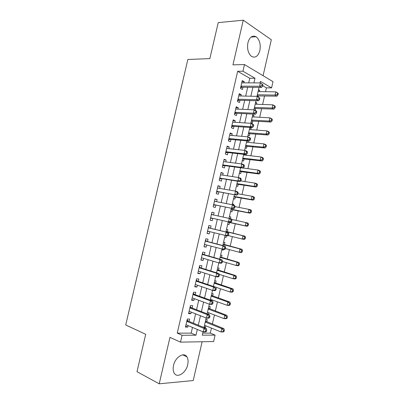 <?xml version="1.0" encoding="UTF-8"?>
<svg xmlns="http://www.w3.org/2000/svg" width="404" height="404" viewBox="0 0 404 404"><rect width="100%" height="100%" fill="white"/><g stroke="black" fill="none" stroke-linecap="round" stroke-linejoin="round"><path stroke-width="0.61" d="M187.714 364.615C188.4 361.408 188.133 358.813 186.906 356.833C183.946 351.677 175.215 357.146 173.513 365.509C172.836 368.66 173.079 371.215 174.24 373.185C177.29 378.619 186.098 372.826 187.714 364.615M259.863 50.52C260.888 44.268 259.62 39.673 256.065 36.724C252.369 35.047 249.657 37.047 247.93 42.723C246.93 48.914 248.142 53.485 251.576 56.434C255.373 58.247 258.136 56.277 259.863 50.52M202.707 333.123L210.292 333.118L215.09 335.108L213.62 341.547L180.497 342.143L182.083 335.264L196.001 335.199L197.319 329.452M263.08 75.71L271.321 39.744L243.274 20.2L218.231 22.614L209.853 58.62L187.845 59.464L125.715 324.983L145.708 334.31L137.007 371.71L159.221 383.8L193.223 380.553L202.116 341.754M248.707 82.886L249.768 78.27L237.658 71.301L242.935 71.21L244.471 64.549L272.998 81.653L271.574 87.895L260.413 81.396L260.07 82.906M265.529 91.698L266.408 87.85L271.574 87.895M210.292 333.118L211.444 328.088M212.368 324.059L214.448 314.958M215.347 311.035L217.448 301.849M218.322 298.031L220.443 288.759M221.291 285.047L223.432 275.695M224.255 272.084L226.417 262.645M227.215 259.141L229.396 249.621M230.174 246.223L232.371 236.613M233.123 233.32L235.335 223.654M236.082 220.387L238.279 210.787M239.047 207.424L241.218 197.945M242.011 194.486L244.152 185.118M244.965 181.568L247.081 172.311M247.915 168.665L250.01 159.524M250.864 155.787L252.929 146.758M253.803 142.93L255.848 134.012M256.742 130.093L258.757 121.281M259.676 117.271L261.666 108.575M262.605 104.474L264.57 95.889M189.072 321.412L189.612 319.069L187.315 319.009L185.456 327.073L187.764 327.104L188.107 325.604M192.153 308.04L192.688 305.707L190.41 305.581L188.552 313.635L190.845 313.721L191.213 312.115M195.223 294.693L195.763 292.36L193.496 292.173L191.642 300.217L193.92 300.364L194.314 298.652M198.293 281.366L198.829 279.038L196.581 278.79L194.733 286.82L196.99 287.027L197.41 285.209M201.359 268.059L201.894 265.731L199.657 265.428L197.814 273.442L200.056 273.71L200.5 271.786M204.414 254.773L204.949 252.45L202.732 252.086L200.889 260.09L203.116 260.418L203.581 258.388M207.469 241.511L208.004 239.193L205.803 238.764L203.959 246.753L206.171 247.147L206.661 245.011M210.519 228.27L211.05 225.952L208.863 225.467L207.025 233.446L209.222 233.896L209.737 231.654M213.575 214.989L214.095 212.736L211.923 212.191L210.09 220.155L212.267 220.665L212.802 218.352M216.64 201.682L217.13 199.541L214.973 198.935L213.145 206.888L215.307 207.454L215.842 205.146M219.695 188.395L220.165 186.365L218.024 185.704L216.196 193.637L218.347 194.268L218.877 191.961M222.75 175.134L223.195 173.21L221.069 172.488L219.241 180.411L221.377 181.103L221.907 178.8M225.801 161.888L226.215 160.08L224.109 159.297L222.286 167.211L224.402 167.958L224.932 165.66M228.846 148.667L229.235 146.965L227.144 146.127L225.321 154.025L227.427 154.833L227.952 152.535M231.881 135.466L232.249 133.876L230.169 132.977L228.356 140.865L230.442 141.728L230.967 139.436M234.916 122.291L235.259 120.806L233.194 119.847L231.381 127.725L233.451 128.644L233.982 126.356M237.946 109.13L238.264 107.757L236.214 106.742L234.406 114.605L236.461 115.584L236.986 113.302M240.971 95.995L241.264 94.728L239.229 93.652L237.421 101.505L239.461 102.54L239.986 100.263M258.348 90.405L259.767 90.42L259.499 91.607M258.282 96.91L258.545 95.758M255.474 102.939L256.888 102.985L256.596 104.267M255.202 110.353L255.666 108.333M252.596 115.493L254.005 115.569L253.692 116.948M250.99 122.513L252.273 123.129L252.778 120.922M249.717 128.068L251.116 128.169L250.778 129.649M248.086 135.163L249.384 135.739L249.889 133.532M245.183 147.834L246.491 148.374L246.996 146.162M247.864 142.37L248.172 141.021M242.274 160.524L243.592 161.029L244.097 158.812M244.945 155.111L245.092 154.48M239.36 173.23L240.683 173.7L241.193 171.483M236.446 185.961L237.779 186.39L238.284 184.168M236.593 191.471L235.274 191.057M233.522 198.707L234.865 199.101L235.375 196.879M232.325 203.924L233.699 204.192L233.497 205.075M230.593 211.479L231.947 211.832L232.457 209.605M229.411 216.635L230.78 216.933L230.376 218.695M227.664 224.265L229.023 224.584L229.538 222.352M224.74 237.017L226.099 237.355L226.467 235.754M227.341 231.926L227.856 229.689L226.487 229.386M221.816 249.778L223.17 250.147L223.331 249.425M224.412 244.708L224.927 242.471L223.548 242.203M221.478 257.51L221.993 255.267L220.609 255.04M218.544 270.332L219.054 268.084L217.66 267.892M215.6 283.174L216.115 280.921L214.711 280.77M211.605 300.596L211.787 299.819M212.65 296.031L213.166 293.784L211.752 293.668M208.459 314.322L208.807 312.802M209.701 308.914L210.216 306.661L208.792 306.58M266.408 87.85L262.716 85.729M258.51 89.713L259.767 90.42M255.621 102.313L256.888 102.985M252.727 114.933L254.005 115.569M249.829 127.573L251.116 128.169M232.351 203.813L233.699 204.192M229.422 216.589L230.78 216.933M224.725 237.072L226.099 237.355M221.786 249.899L223.17 250.147M205.828 319.519L207.262 319.559L206.742 321.816M204.045 327.291L205.484 327.306L205.828 325.811M237.658 71.301L177.23 333.133L191.168 333.128L192.476 327.427M193.445 323.205L195.602 313.837M196.546 309.732L198.723 300.273M199.637 296.284L201.833 286.729M202.727 282.856L204.944 273.205M205.808 269.448L208.05 259.706M208.888 256.065L211.146 246.228M211.959 242.698L214.241 232.77M215.029 229.361L217.322 219.367M218.104 215.983L220.382 206.065M221.185 202.576L223.437 192.779M224.265 189.188L226.487 179.517M227.336 175.826L229.533 166.281M230.406 162.484L232.573 153.06M233.467 149.162L235.603 139.865M236.527 135.865L238.633 126.689M239.577 122.589L241.658 113.534M242.627 109.332L244.678 100.399M245.667 96.096L247.692 87.284M243.991 82.876L244.258 81.719L242.238 80.588L240.436 88.425L242.461 89.521L242.986 87.244M180.497 342.143L169.953 337.38L159.221 383.8M177.23 333.133L182.083 335.264M243.274 20.2L232.946 64.862L244.471 64.549M203.005 331.825L202.237 335.169L215.09 335.108M259.045 87.385L256.984 96.349M255.984 100.727L253.899 109.817M252.919 114.095L250.808 123.311M249.849 127.482L247.708 136.82M246.778 140.89L244.607 150.359M243.698 154.323L241.496 163.913M240.612 167.776L238.385 177.492M237.522 181.255L235.269 191.097M234.431 194.753L232.143 204.722M231.33 208.272L229.018 218.367M228.225 221.811L225.892 231.987M225.099 235.456L222.781 245.566M221.958 249.157L219.66 259.171M218.811 262.878L216.539 272.796M215.66 276.619L213.408 286.446M212.504 290.385L210.277 300.116M209.343 304.177L207.136 313.812M206.176 317.988L203.99 327.528M253.934 82.896L255.005 78.245L242.935 71.21M198.298 325.195L200.465 315.746M201.419 311.61L203.606 302.066M204.53 298.046L206.742 288.411M207.641 284.507L209.873 274.776M210.747 270.988L212.999 261.166M213.842 257.494L216.12 247.576M216.938 244.021L219.236 234.007M220.023 230.568L222.341 220.493M223.124 217.079L225.417 207.08M226.225 203.56L228.492 193.688M229.326 190.067L231.563 180.315M232.421 176.593L234.628 166.968M235.507 163.14L237.688 153.641M238.592 149.712L240.744 140.334M241.673 136.305L243.794 127.053M244.743 122.917L246.839 113.792M247.814 109.555L249.879 100.551M250.874 96.213L252.914 87.33M249.768 78.27L255.005 78.245M191.168 333.128L196.001 335.199M241.981 81.719L244.258 81.719M204.166 326.765L205.484 327.306M238.991 94.682L241.264 94.728M236.002 107.666L238.264 107.757M233.007 120.665L235.259 120.806M230.007 133.689L232.249 133.876M227.003 146.733L229.235 146.965M223.993 159.797L226.215 160.08M220.978 172.887L223.195 173.21M217.958 185.992L220.165 186.365M214.933 199.116L217.13 199.541M211.903 212.267L214.095 212.736M207.05 233.345L209.222 233.896M204.005 246.551L206.171 247.147M200.96 259.777L203.116 260.418M197.909 273.018L200.056 273.71M194.854 286.29L196.99 287.027M191.794 299.576L193.92 300.364M188.724 312.883L190.845 313.721M185.653 326.215L187.764 327.104M240.87 86.537L242.158 87.239L261.575 87.405L259.575 86.264L240.961 86.138M261.843 85.608L259.575 86.264L260.348 82.906L262.948 84.724L262.151 84.264L261.843 85.608L262.64 86.067L262.948 84.724M241.713 82.876L260.348 82.906L262.151 84.264M242.158 87.239L240.567 87.855M261.575 87.405L262.64 86.067M257.085 95.925L276.907 96.152L275.053 95.092L275.791 91.849L258.08 91.582M257.358 94.743L275.053 95.092L277.245 94.465L277.987 94.889L278.285 93.597L277.543 93.167L277.245 94.465M277.543 93.167L275.791 91.849L277.644 92.92L278.285 93.597M277.987 94.889L276.907 96.152M237.865 99.571L239.163 100.237L258.504 100.798L256.489 99.722L237.951 99.212M258.757 99.076L256.489 99.722L257.262 96.354L259.868 98.167L259.065 97.728L258.757 99.076L259.56 99.51L259.868 98.167M238.703 95.945L257.262 96.354L259.065 97.728M239.163 100.237L237.577 100.828M258.504 100.798L259.56 99.51M234.86 112.63L236.163 113.261L255.429 114.221L253.399 113.201L234.931 112.307M255.666 112.565L253.399 113.201L254.172 109.832L256.197 110.863L256.787 111.625L255.974 111.216L255.666 112.565L256.474 112.974L256.787 111.625M235.689 109.035L254.172 109.832L255.974 111.216M236.163 113.261L234.583 113.817M255.429 114.221L256.474 112.974M231.846 125.71L233.159 126.3L252.349 127.659L250.308 126.705L231.911 125.427M252.571 126.078L250.308 126.705L251.081 123.326L253.121 124.296L253.697 125.109L252.879 124.725L252.571 126.078L253.389 126.462L253.697 125.109M232.669 122.144L251.081 123.326L252.879 124.725M233.159 126.3L231.588 126.831M252.349 127.659L253.389 126.462M228.826 138.809L230.154 139.36L249.268 141.122L247.208 140.228L228.886 138.562M249.47 139.607L247.208 140.228L247.98 136.845L250.041 137.754L250.601 138.617L249.783 138.254L249.47 139.607L250.293 139.971L250.601 138.617M229.639 135.274L247.98 136.845L249.783 138.254M230.154 139.36L228.583 139.865M249.268 141.122L250.293 139.971M254.207 108.469L273.962 109.075L272.089 108.075L272.831 104.828L255.182 104.217M254.459 107.378L272.089 108.075L274.286 107.454L275.033 107.858L275.326 106.56L274.584 106.156L274.286 107.454M274.584 106.156L272.831 104.828L274.7 105.843L275.326 106.56M275.033 107.858L273.962 109.075M251.328 121.033L271.008 122.023L269.125 121.079L269.867 117.827L252.283 116.872M251.556 120.038L269.125 121.079L271.316 120.468L272.069 120.847L272.367 119.549L271.614 119.165L271.316 120.468M271.614 119.165L269.867 117.827L271.746 118.781L272.367 119.549M272.069 120.847L271.008 122.023M248.445 133.618L268.054 134.987L266.15 134.103L266.892 130.84L249.379 129.548M248.652 132.719L266.15 134.103L268.347 133.502L269.104 133.855L269.402 132.557L268.645 132.194L268.347 133.502M268.645 132.194L266.892 130.84L268.791 131.744L269.402 132.557M269.104 133.855L268.054 134.987M245.556 146.218L265.09 147.975L263.176 147.147L263.918 143.88L246.465 142.238M245.738 145.415L263.176 147.147L265.367 146.551L266.135 146.889L266.433 145.581L265.665 145.248L265.367 146.551M265.665 145.248L263.918 143.88L265.832 144.728L266.433 145.581M266.135 146.889L265.09 147.975M225.806 151.929L227.139 152.444L246.177 154.606L244.102 153.773L225.851 151.722M246.364 153.167L244.102 153.773L244.88 150.384L246.95 151.232L247.506 152.146L246.677 151.808L246.364 153.167L247.192 153.5L247.506 152.146M226.609 148.43L244.88 150.384L246.677 151.808M227.139 152.444L225.578 152.919M246.177 154.606L247.192 153.5M242.663 158.843L262.125 160.984L260.196 160.211L260.939 156.944L243.551 154.949M242.824 158.131L260.196 160.211L262.388 159.625L263.161 159.939L263.459 158.631L262.686 158.317L262.388 159.625M262.686 158.317L260.939 156.944L262.868 157.727L263.459 158.631M263.161 159.939L262.125 160.984M222.776 165.069L224.124 165.549L243.082 168.109L240.991 167.342L222.816 164.903M243.253 166.741L240.991 167.342L241.769 163.948L243.859 164.731L244.4 165.696L243.567 165.382L243.253 166.741L244.092 167.054L244.4 165.696M223.574 161.605L241.769 163.948L243.567 165.382M224.124 165.549L222.564 165.993M223.609 161.454L223.867 161.64M243.082 168.109L244.092 167.054M239.764 171.483L259.156 174.008L257.207 173.296L257.954 170.023L243.163 168.024M239.905 170.872L257.207 173.296L259.403 172.72L260.181 173.008L260.479 171.7L259.701 171.412L259.403 172.72M259.701 171.412L257.954 170.023L259.898 170.751L260.479 171.7M260.181 173.008L259.156 174.008M219.746 178.23L239.986 181.638L237.875 180.931L219.776 178.103M240.138 180.346L237.875 180.931L238.653 177.533L240.759 178.255L241.294 179.27L240.451 178.982L240.138 180.346L240.981 180.628L241.294 179.27M220.539 174.801L238.653 177.533L240.451 178.982M221.099 178.674L219.549 179.088M220.594 174.543L221.028 174.871M239.986 181.638L240.981 180.628M236.86 184.143L256.176 187.057L254.217 186.401L254.964 183.123L240.708 180.901M236.981 183.628L254.217 186.401L256.414 185.835L257.197 186.103L257.494 184.79L256.712 184.527L256.414 185.835M256.712 184.527L254.964 183.123L256.924 183.795L257.494 184.79M257.197 186.103L256.176 187.057M216.711 191.41L236.88 195.193L216.731 191.324M237.017 193.965L234.754 194.546L235.537 191.143L237.658 191.799L238.178 192.865L237.33 192.602L237.017 193.965L237.865 194.228L238.178 192.865M217.493 188.017L235.537 191.143L237.33 192.602M218.074 191.819L216.529 192.203M217.574 187.648L218.185 188.138M236.88 195.193L237.865 194.228M233.951 196.824L253.197 200.126L251.222 199.531L251.97 196.248L237.971 193.774M234.052 196.405L251.222 199.531L253.414 198.975L254.207 199.212L254.505 197.904L253.717 197.657L253.414 198.975M253.717 197.657L251.97 196.248L253.944 196.859L254.505 197.904M254.207 199.212L253.197 200.126M213.666 204.616L233.77 208.762L213.681 204.565M233.891 207.611L231.628 208.181L232.411 204.772L234.547 205.368L235.057 206.484L234.204 206.247L233.891 207.611L234.744 207.848L235.057 206.484M214.539 201.273L232.411 204.772L234.204 206.247M215.039 204.985L213.499 205.343M214.549 200.778L215.332 201.429M233.77 208.762L234.744 207.848M210.62 217.842L230.654 222.357L210.625 217.832M230.76 221.281L228.497 221.841L229.28 218.423L231.436 218.958L231.936 220.124L231.073 219.912L230.76 221.281L231.623 221.488L231.936 220.124M211.388 214.514L229.28 218.423L231.073 219.912M212.004 218.175L210.469 218.498M211.519 213.933L212.489 214.751M230.654 222.357L231.623 221.488M228.492 235.153L228.805 233.785L227.937 233.603L227.624 234.971L228.492 235.153L227.538 235.976L207.56 231.118M227.624 234.971L225.361 235.522L226.144 232.103L228.316 232.573L209.721 228.078L208.489 227.104M208.328 227.795L226.144 232.103L227.937 233.603M208.61 231.376L207.434 231.679M228.805 233.785L228.316 232.573M225.356 248.844L225.669 247.475L224.796 247.314L224.483 248.687L225.356 248.844L224.412 249.616L204.495 244.425M224.483 248.687L222.22 249.228L223.008 245.799L225.195 246.203L206.676 241.304L205.449 240.294M205.262 241.097L223.008 245.799L224.796 247.314M205.338 244.652L204.394 244.88M225.669 247.475L225.195 246.203M222.215 262.555L222.528 261.181L221.65 261.045L221.336 262.423L222.215 262.555L221.281 263.282L219.074 262.954L201.424 257.752M221.336 262.423L219.074 262.954L219.862 259.519L222.064 259.863L203.626 254.545L202.404 253.51M202.192 254.419L219.862 259.519L221.65 261.045M202.066 257.944L201.344 258.1M222.528 261.181L222.064 259.863M219.069 276.286L219.387 274.912L218.498 274.806L218.18 276.179L219.069 276.286L218.145 276.967L215.923 276.705L198.349 271.104M218.18 276.179L215.923 276.705L216.711 273.266L218.928 273.543L200.571 267.817L199.354 266.746M199.121 267.766L216.711 273.266L218.498 274.806M198.788 271.246L198.293 271.342M219.387 274.912L218.928 273.543M215.918 290.042L216.236 288.668L215.342 288.582L215.024 289.961L215.918 290.042L215.004 290.673L212.767 290.476L195.268 284.477M215.024 289.961L212.767 290.476L213.554 287.032L215.792 287.244L197.511 281.103L196.299 280.002M196.041 281.128L213.554 287.032L215.342 288.582M195.511 284.557L195.238 284.608M216.236 288.668L215.792 287.244M212.762 303.823L213.08 302.445L212.176 302.389L211.863 303.768L212.762 303.823L211.858 304.404L209.6 304.273L192.183 297.869M211.863 303.768L209.6 304.273L210.393 300.818L212.645 300.97L194.445 294.415L193.243 293.279M192.955 294.521L210.393 300.818L212.176 302.389M213.08 302.445L212.645 300.97M209.6 317.625L209.918 316.246L209.009 316.211L208.691 317.594L209.6 317.625L208.706 318.16L206.434 318.089L189.092 311.282M208.691 317.594L206.434 318.089L207.227 314.635L209.499 314.721L191.38 307.742L190.178 306.58M189.865 307.929L207.227 314.635L209.009 316.211M209.918 316.246L209.499 314.721M231.043 209.524L250.212 213.216L248.223 212.681L248.975 209.388L235.027 206.631M231.118 209.201L248.223 212.681L250.414 212.13L251.212 212.347L251.51 211.034L250.717 210.812L250.414 212.13M250.717 210.812L248.975 209.388L250.96 209.944L251.51 211.034M251.212 212.347L250.212 213.216M228.124 222.245L247.223 226.331L245.218 225.846L245.97 222.553L231.628 219.407M228.179 222.018L245.218 225.846L247.41 225.311L248.213 225.503L248.511 224.185L247.713 223.993L247.41 225.311M247.713 223.993L245.97 222.553L247.97 223.048L248.511 224.185M248.213 225.503L247.223 226.331M228.038 235.547L242.208 239.037L242.961 235.739L244.981 236.173L226.028 231.396M244.703 237.188L244.4 238.512L245.208 238.678L245.511 237.36L244.703 237.188L242.961 235.739L225.972 231.643M245.208 238.678L244.228 239.461L242.208 239.037L244.4 238.512M244.981 236.173L245.511 237.36M225.422 248.551L239.193 252.253L239.951 248.945L241.981 249.324L223.104 244.152M241.688 250.409L241.385 251.732L242.198 251.879L242.501 250.556L241.688 250.409L239.951 248.945L223.023 244.496M242.198 251.879L241.228 252.611L239.193 252.253L241.385 251.732M241.981 249.324L242.501 250.556M222.458 261.494L236.173 265.484L236.931 262.171L238.976 262.489L220.175 256.924M238.668 263.645L238.365 264.974L239.183 265.095L239.486 263.772L238.668 263.645L236.931 262.171L220.074 257.368M239.183 265.095L238.229 265.787L236.173 265.484L238.365 264.974M238.976 262.489L239.486 263.772M219.205 274.372L233.153 278.74L233.906 275.422L235.971 275.68L217.241 269.715M235.643 276.907L235.34 278.235L236.168 278.336L236.471 277.008L235.643 276.907L233.906 275.422L217.12 270.256M236.168 278.336L235.219 278.982L233.153 278.74L235.34 278.235M235.971 275.68L236.471 277.008M213.418 286.401L230.123 292.011L230.881 288.693L232.957 288.89L214.307 282.527M232.618 290.188L232.31 291.521L233.143 291.592L233.446 290.269L232.618 290.188L230.881 288.693L214.16 283.169M233.143 291.592L232.204 292.198L230.123 292.011L232.31 291.521M232.957 288.89L233.446 290.269M210.454 299.339L227.088 305.308L227.846 301.985L229.942 302.121L211.363 295.364M229.583 303.495L229.28 304.823L230.118 304.879L230.421 303.545L229.583 303.495L227.846 301.985L211.196 296.102M230.118 304.879L229.184 305.434L227.088 305.308L229.28 304.823M229.942 302.121L230.421 303.545M207.484 312.297L224.048 318.63L224.811 315.297L226.917 315.378L208.419 308.217M226.543 316.817L226.24 318.155L227.083 318.18L227.386 316.847L226.543 316.817L224.811 315.297L208.227 309.055M227.083 318.18L226.164 318.69L224.048 318.63L226.24 318.155M226.917 315.378L227.386 316.847M206.434 331.452L206.752 330.068L205.838 330.063L205.52 331.447L206.434 331.452L205.555 331.936L203.262 331.931L185.997 324.72M205.52 331.447L203.262 331.931L204.055 328.467L206.343 328.487L188.304 321.099L187.108 319.902M186.774 321.362L204.055 328.467L205.838 330.063M206.752 330.068L206.343 328.487M204.505 325.276L221.008 331.967L221.766 328.629L223.892 328.649L205.464 321.089M223.498 330.164L223.195 331.502L224.043 331.502L224.351 330.169L223.498 330.164L221.766 328.629L205.252 322.028M224.043 331.502L223.134 331.972L221.008 331.967L223.195 331.502M223.892 328.649L224.351 330.169M240.804 86.815L241.749 87.33M257.727 95.743L257.191 95.45M237.804 99.833L238.754 100.323M234.8 112.873L235.759 113.332M231.795 125.932L232.754 126.366M228.78 139.016L229.75 139.42M254.848 108.297L254.313 108.02M251.965 120.872L251.424 120.614M249.081 133.466L248.536 133.224M246.188 146.081L245.637 145.849M225.76 152.116L226.74 152.495M243.294 158.716L242.738 158.499M222.74 165.241L223.725 165.595M240.39 171.367L239.835 171.17M219.71 178.386L220.7 178.709M237.486 184.042L236.926 183.855M216.675 191.552L217.675 191.844L216.68 191.541M234.578 196.733L234.012 196.561M213.64 204.737L214.645 205.005M211.403 214.448L212.413 214.696M210.595 217.943L211.61 218.185M208.358 227.669L209.373 227.891M208.333 227.775L209.721 228.078M207.55 231.169L208.57 231.386M205.303 240.915L206.333 241.107M205.277 241.037L206.676 241.304M202.247 254.182L203.283 254.348M202.217 254.323L203.626 254.545M199.187 267.468L200.227 267.605M199.152 267.625L200.571 267.817M196.122 280.775L197.172 280.886M196.081 280.952L197.511 281.103M193.051 294.102L194.107 294.188M193.006 294.304L194.445 294.415M189.976 307.454L191.042 307.51M189.925 307.671L191.38 307.742M231.664 209.444L231.098 209.292M228.745 222.175L228.174 222.038M226.553 231.734L225.977 231.608M223.629 244.501L223.048 244.39M220.7 257.287L220.114 257.191M217.761 270.089L217.175 270.013M214.822 282.916L214.231 282.856M211.878 295.763L211.282 295.718M208.929 308.626L208.333 308.595M186.895 320.826L187.966 320.852M186.84 321.064L188.304 321.099M205.979 321.513L205.373 321.498M186.906 356.833L182.724 354.858M256.065 36.724L251.071 37.067M240.855 86.602L242.036 87.249M257.606 95.748L257.176 95.516M237.845 99.652L239.006 100.248M234.835 112.726L235.971 113.272M231.82 125.811L232.936 126.316M228.8 138.92L229.896 139.38M254.692 108.307L254.293 108.1M251.778 120.882L251.404 120.7M248.859 133.477L248.511 133.325M245.93 146.097L245.612 145.96M225.775 152.045L226.851 152.465M243.006 158.732L242.713 158.615M222.75 165.196L223.801 165.569M240.072 171.387L239.809 171.291M219.715 178.356L220.746 178.694"/></g></svg>
